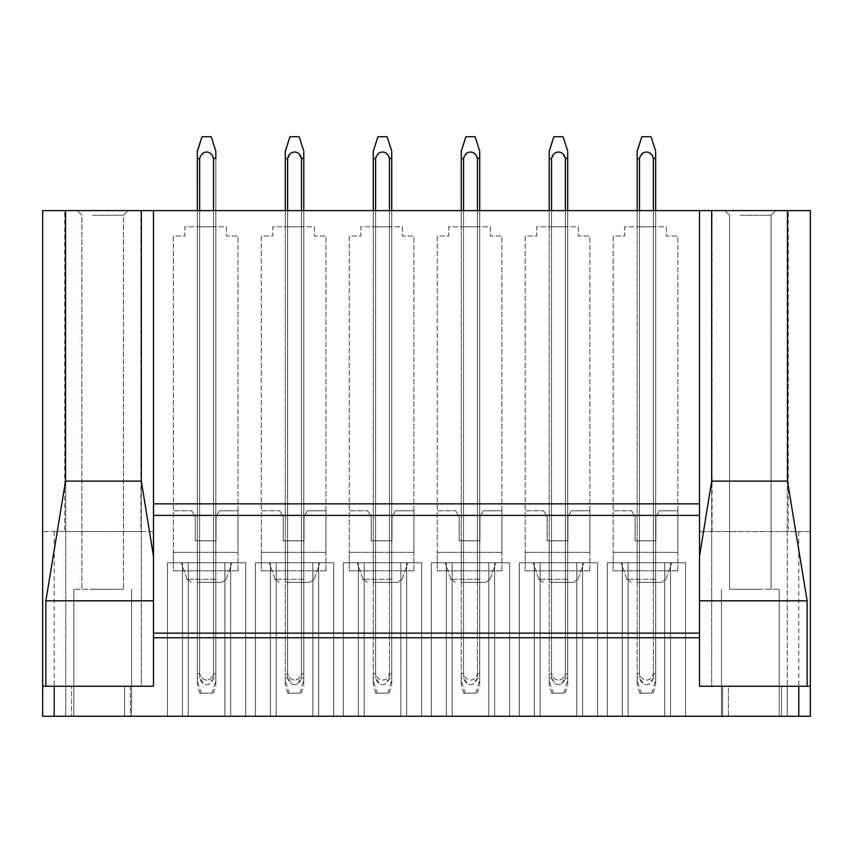 <?xml version="1.0" encoding="UTF-8"?>
<svg xmlns="http://www.w3.org/2000/svg" width="853" height="853" viewBox="0 0 853 853"><rect width="100%" height="100%" fill="white"/><g stroke="black" fill="none" stroke-linecap="round" stroke-linejoin="round"><path stroke-width="0.64" stroke-dasharray="4.26 3.2" d="M728.387 716.264L781.487 716.264L722.608 716.264L728.387 716.264L728.387 686.249L781.487 686.249L722.608 686.249L728.387 686.249L728.387 716.264M712.063 531.558L712.063 210.616L153.476 210.616L153.487 686.249L65.734 686.249L65.734 716.264L71.513 716.264L65.734 716.264L65.734 686.249L124.613 686.249L65.734 686.249L65.734 210.616L141.331 210.616L141.31 686.249L65.734 686.249L65.734 210.616L153.487 210.616L153.476 531.558L140.937 531.558L140.937 210.616L153.476 210.616L153.487 686.249L141.331 686.249L141.331 210.616L153.487 210.616L153.476 531.558L42.65 531.558L42.65 210.616L64.711 210.616L64.711 531.558L42.65 531.558L42.65 716.264L810.35 716.264L810.35 531.558L699.524 531.558L810.35 531.558L810.35 210.616L788.289 210.616L788.289 531.558M787.266 716.264L781.487 716.264L787.266 716.264L787.266 686.249L711.69 686.249L787.266 686.249L781.487 686.249L787.266 686.249L787.266 716.264M71.513 716.264L124.613 716.264L71.513 716.264L71.513 686.249L71.513 716.264M130.392 716.264L124.613 716.264L130.392 716.264L130.392 686.249L124.613 686.249L130.392 686.249L130.392 716.264M116.52 716.264L73.816 716.264L116.52 716.264M764.16 716.264L721.457 716.264L764.16 716.264M167.444 716.264L245.717 716.264L167.444 716.264L245.717 716.264L167.444 716.264L182.457 716.264L167.444 716.264L167.444 562.724L245.717 562.724L167.444 562.724L245.717 562.724L167.444 562.724L167.444 716.264M255.41 716.264L333.683 716.264L255.41 716.264L333.683 716.264L255.41 716.264L270.422 716.264L255.41 716.264L255.41 562.724L333.683 562.724L255.41 562.724L333.683 562.724L255.41 562.724L255.41 716.264M343.386 716.264L421.649 716.264L343.386 716.264L421.649 716.264L343.386 716.264L358.388 716.264L343.386 716.264L343.386 562.724L421.649 562.724L343.386 562.724L421.649 562.724L343.386 562.724L343.386 716.264M431.351 716.264L509.614 716.264L431.351 716.264L509.614 716.264L431.351 716.264L446.354 716.264L431.351 716.264L431.351 562.724L509.614 562.724L431.351 562.724L509.614 562.724L431.351 562.724L431.351 716.264M519.317 716.264L597.59 716.264L519.317 716.264L597.59 716.264L519.317 716.264L534.319 716.264L519.317 716.264L519.317 562.724L597.59 562.724L519.317 562.724L597.59 562.724L519.317 562.724L519.317 716.264M607.283 716.264L685.556 716.264L607.283 716.264L685.556 716.264L607.283 716.264L622.295 716.264L607.283 716.264L607.283 562.724L685.556 562.724L607.283 562.724L685.556 562.724L607.283 562.724L607.283 716.264M722.608 686.249L722.608 716.264L722.608 686.249M736.48 589.274L779.184 589.274L736.48 589.274M760.279 589.274L729.539 589.274L760.279 589.274M740.361 215.233L771.101 215.233L740.361 215.233M762.497 210.616L724.922 210.616L762.497 210.616M735.712 210.616L775.718 210.616L735.712 210.616M140.937 531.558L64.711 531.558M140.937 210.616L64.711 210.616M655.658 158.509L653.345 158.509L649.144 152.484C644.537 151.013 641.317 153.028 639.494 158.509L639.494 678.103L637.18 678.103C637.18 686.761 637.18 686.761 637.18 678.103C637.18 686.761 637.18 686.761 637.18 678.103L639.494 678.103L639.494 158.509L643.706 152.484C648.301 151.013 651.521 153.028 653.345 158.509L653.345 678.103L653.345 158.509L655.658 158.509C655.658 149.904 655.658 149.904 655.658 158.509C655.658 149.904 655.658 149.904 655.658 158.509L655.658 678.103L653.345 678.103L649.144 684.127C644.623 685.663 641.403 683.658 639.494 678.103L643.706 684.127C648.216 685.663 651.436 683.658 653.345 678.103L655.658 678.103C655.658 686.761 655.658 686.761 655.658 678.103C655.658 686.761 655.658 686.761 655.658 678.103L655.658 210.616L655.658 582.354L637.18 582.354L655.658 582.354L655.658 210.616L655.658 226.781L639.494 226.781L655.658 226.781L655.658 210.616L639.494 210.616L639.494 582.354L637.18 582.354L639.494 582.354L639.494 210.616L653.345 210.616L653.345 582.354L653.345 210.616L639.494 210.616L639.494 226.781L637.18 226.781L639.494 226.781L639.494 210.616L653.345 210.616L653.345 226.781L653.345 210.616L655.658 210.616L653.345 210.616L655.658 210.616L655.658 673.699L653.345 673.678C651.265 682.357 641.499 682.112 639.494 673.539L637.18 673.529L639.494 673.529L639.494 210.616L637.18 210.616L637.18 582.354L637.18 210.616L637.18 226.781L637.18 210.616L639.494 210.616M567.693 210.616L567.693 582.354L549.215 582.354L567.693 582.354L567.693 210.616L567.693 226.781L551.528 226.781L567.693 226.781L567.693 210.616L551.528 210.616L551.528 582.354L549.215 582.354L551.528 582.354L551.528 210.616L565.379 210.616L565.379 582.354L565.379 210.616L551.528 210.616L551.528 226.781L549.215 226.781L551.528 226.781L551.528 210.616L565.379 210.616L565.379 226.781L565.379 210.616L567.693 210.616L565.379 210.616L567.693 210.616L567.693 673.699L565.379 673.678C563.3 682.357 553.533 682.112 551.528 673.539L549.215 673.529L551.528 673.529L551.528 210.616L549.215 210.616L549.215 582.354L549.215 210.616L549.215 226.781L549.215 210.616L551.528 210.616M479.717 158.509L477.413 158.509L473.202 152.484C468.596 151.013 465.386 153.028 463.552 158.509L463.552 678.103L461.249 678.103C461.249 686.761 461.249 686.761 461.249 678.103C461.249 686.761 461.249 686.761 461.249 678.103L463.552 678.103L463.552 158.509L467.764 152.484C472.37 151.013 475.579 153.028 477.413 158.509L477.413 678.103L477.413 158.509L479.717 158.509C479.717 149.904 479.717 149.904 479.717 158.509C479.717 149.904 479.717 149.904 479.717 158.509L479.717 678.103L477.413 678.103L473.202 684.127C468.681 685.663 465.471 683.658 463.552 678.103L467.764 684.127C472.285 685.663 475.494 683.658 477.413 678.103L479.717 678.103C479.717 686.761 479.717 686.761 479.717 678.103C479.717 686.761 479.717 686.761 479.717 678.103L479.717 210.616L479.717 582.354L461.249 582.354L479.717 582.354L479.717 210.616L479.717 226.781L463.552 226.781L479.717 226.781L479.717 210.616L463.552 210.616L463.552 582.354L461.249 582.354L463.552 582.354L463.552 210.616L477.413 210.616L477.413 582.354L477.413 210.616L463.552 210.616L463.552 226.781L461.249 226.781L463.552 226.781L463.552 210.616L477.413 210.616L477.413 226.781L477.413 210.616L479.717 210.616L477.413 210.616L479.717 210.616L479.717 673.699L477.413 673.678C475.334 682.357 465.567 682.112 463.552 673.539L461.249 673.529L463.552 673.529L463.552 210.616L461.249 210.616L461.249 582.354L461.249 210.616L461.249 226.781L461.249 210.616L463.552 210.616M391.751 158.509L389.448 158.509L385.236 152.484C380.63 151.013 377.421 153.028 375.587 158.509L375.587 678.103L373.283 678.103C373.283 686.761 373.283 686.761 373.283 678.103C373.283 686.761 373.283 686.761 373.283 678.103L375.587 678.103L375.587 158.509L379.798 152.484C384.404 151.013 387.614 153.028 389.448 158.509L389.448 678.103L389.448 158.509L391.751 158.509C391.751 149.904 391.751 149.904 391.751 158.509C391.751 149.904 391.751 149.904 391.751 158.509L391.751 678.103L389.448 678.103L385.236 684.127C380.715 685.663 377.506 683.658 375.587 678.103L379.798 684.127C384.319 685.663 387.529 683.658 389.448 678.103L391.751 678.103C391.751 686.761 391.751 686.761 391.751 678.103C391.751 686.761 391.751 686.761 391.751 678.103L391.751 210.616L391.751 582.354L373.283 582.354L391.751 582.354L391.751 210.616L391.751 226.781L375.587 226.781L391.751 226.781L391.751 210.616L375.587 210.616L375.587 582.354L373.283 582.354L375.587 582.354L375.587 210.616L389.448 210.616L389.448 582.354L389.448 210.616L375.587 210.616L375.587 226.781L373.283 226.781L375.587 226.781L375.587 210.616L389.448 210.616L389.448 226.781L389.448 210.616L391.751 210.616L389.448 210.616L391.751 210.616L391.751 673.699L389.448 673.678C387.369 682.357 377.591 682.112 375.587 673.539L373.283 673.529L375.587 673.529L375.587 210.616L373.283 210.616L373.283 582.354L373.283 210.616L373.283 226.781L373.283 210.616L375.587 210.616M303.785 210.616L303.785 582.354L285.307 582.354L303.785 582.354L303.785 210.616L303.785 226.781L287.621 226.781L303.785 226.781L303.785 210.616L287.621 210.616L287.621 582.354L285.307 582.354L287.621 582.354L287.621 210.616L301.472 210.616L301.472 582.354L301.472 210.616L287.621 210.616L287.621 226.781L285.307 226.781L287.621 226.781L287.621 210.616L301.472 210.616L301.472 226.781L301.472 210.616L303.785 210.616L301.472 210.616L303.785 210.616L303.785 673.699L301.472 673.678C299.392 682.357 289.625 682.112 287.621 673.539L285.307 673.529L287.621 673.529L287.621 210.616L285.307 210.616L285.307 582.354L285.307 210.616L285.307 226.781L285.307 210.616L287.621 210.616M215.82 158.509L213.506 158.509L209.294 152.484C204.699 151.013 201.479 153.028 199.655 158.509L199.655 678.103L197.342 678.103C197.342 686.761 197.342 686.761 197.342 678.103C197.342 686.761 197.342 686.761 197.342 678.103L199.655 678.103L199.655 158.509L203.856 152.484C208.463 151.013 211.683 153.028 213.506 158.509L213.506 678.103L213.506 158.509L215.82 158.509C215.82 149.904 215.82 149.904 215.82 158.509C215.82 149.904 215.82 149.904 215.82 158.509L215.82 678.103L213.506 678.103L209.294 684.127C204.784 685.663 201.564 683.658 199.655 678.103L203.856 684.127C208.377 685.663 211.597 683.658 213.506 678.103L215.82 678.103C215.82 686.761 215.82 686.761 215.82 678.103C215.82 686.761 215.82 686.761 215.82 678.103L215.82 210.616L215.82 582.354L197.342 582.354L215.82 582.354L215.82 210.616L215.82 226.781L199.655 226.781L215.82 226.781L215.82 210.616L199.655 210.616L199.655 582.354L197.342 582.354L199.655 582.354L199.655 210.616L213.506 210.616L213.506 582.354L213.506 210.616L199.655 210.616L199.655 226.781L197.342 226.781L199.655 226.781L199.655 210.616L213.506 210.616L213.506 226.781L213.506 210.616L215.82 210.616L213.506 210.616L215.82 210.616L215.82 673.699L215.82 158.423L213.506 158.445C211.48 149.787 201.607 150.043 199.655 158.583L197.352 158.583L197.342 673.529L199.655 673.529L199.655 158.583M197.342 158.509L199.655 158.509L197.342 158.509C197.342 149.904 197.342 149.904 197.342 158.509C197.342 149.904 197.342 149.904 197.342 158.509L197.342 678.103L197.342 210.616L197.342 582.354L197.342 210.616L197.342 226.781L197.342 210.616L199.655 210.616L197.342 210.616L199.655 210.616L197.342 210.616L197.342 673.529L199.655 673.529L199.655 210.616M92.721 215.233L123.461 215.233L92.721 215.233M90.503 210.616L128.078 210.616L90.503 210.616M639.132 582.354L661.619 582.354L639.132 582.354M551.166 582.354L573.653 582.354L551.166 582.354M463.19 582.354L485.688 582.354L463.19 582.354M375.224 582.354L397.722 582.354L375.224 582.354M287.258 582.354L309.756 582.354L287.258 582.354M199.293 582.354L221.78 582.354L199.293 582.354M92.721 589.274L123.461 589.274L92.721 589.274M237.976 510.776L219.509 510.776L237.976 510.776L237.976 236.014L226.44 236.014L226.44 226.781L184.877 226.781L184.877 236.014L173.33 236.014L173.33 510.776L191.808 510.776L173.33 510.776L173.33 552.339L237.976 552.339L237.976 510.776M219.509 510.776L216.044 516.779L216.044 540.791L195.262 540.791L195.262 516.779L191.808 510.776L195.262 516.779L195.262 540.791L216.044 540.791L216.044 516.779L219.509 510.776M213.506 540.791L197.342 540.791L213.506 540.791L213.506 582.354L213.506 540.791M215.82 540.791L215.82 582.354L215.82 540.791M199.655 540.791L199.655 582.354L199.655 540.791M197.342 540.791L197.342 582.354L197.342 540.791M325.953 510.776L307.475 510.776L325.953 510.776L325.953 236.014L314.405 236.014L314.405 226.781L272.843 226.781L272.843 236.014L261.295 236.014L261.295 510.776L279.773 510.776L261.295 510.776L261.295 552.339L325.953 552.339L325.953 510.776M307.475 510.776L304.009 516.779L304.009 540.791L283.239 540.791L283.239 516.779L279.773 510.776L283.239 516.779L283.239 540.791L304.009 540.791L304.009 516.779L307.475 510.776M287.621 540.791L303.785 540.791L287.621 540.791L287.621 582.354L287.621 540.791M301.472 540.791L301.472 582.354L301.472 540.791M303.785 540.791L303.785 582.354L303.785 540.791M285.307 540.791L285.307 582.354L285.307 540.791M413.918 510.776L395.451 510.776L413.918 510.776L413.918 236.014L402.371 236.014L402.371 226.781L360.808 226.781L360.808 236.014L349.272 236.014L349.272 510.776L367.739 510.776L349.272 510.776L349.272 552.339L413.918 552.339L413.918 510.776M395.451 510.776L391.985 516.779L391.985 540.791L371.204 540.791L371.204 516.779L367.739 510.776L371.204 516.779L371.204 540.791L391.985 540.791L391.985 516.779L395.451 510.776M389.448 540.791L373.283 540.791L389.448 540.791L389.448 582.354L389.448 540.791M375.587 540.791L375.587 582.354L375.587 540.791M373.283 540.791L373.283 582.354L373.283 540.791M391.751 540.791L391.751 582.354L391.751 540.791M501.884 510.776L483.416 510.776L501.884 510.776L501.884 236.014L490.336 236.014L490.336 226.781L448.785 226.781L448.785 236.014L437.237 236.014L437.237 510.776L455.705 510.776L437.237 510.776L437.237 552.339L501.884 552.339L501.884 510.776M483.416 510.776L479.951 516.779L479.951 540.791L459.17 540.791L459.17 516.779L455.705 510.776L459.17 516.779L459.17 540.791L479.951 540.791L479.951 516.779L483.416 510.776M463.552 540.791L479.717 540.791L463.552 540.791L463.552 582.354L463.552 540.791M477.413 540.791L477.413 582.354L477.413 540.791M479.717 540.791L479.717 582.354L479.717 540.791M461.249 540.791L461.249 582.354L461.249 540.791M589.85 510.776L571.382 510.776L589.85 510.776L589.85 236.014L578.313 236.014L578.313 226.781L536.75 226.781L536.75 236.014L525.203 236.014L525.203 510.776L543.67 510.776L525.203 510.776L525.203 552.339L589.85 552.339L589.85 510.776M571.382 510.776L567.917 516.779L567.917 540.791L547.136 540.791L547.136 516.779L543.67 510.776L547.136 516.779L547.136 540.791L567.917 540.791L567.917 516.779L571.382 510.776M565.379 540.791L549.215 540.791L565.379 540.791L565.379 582.354L565.379 540.791M551.528 540.791L551.528 582.354L551.528 540.791M549.215 540.791L549.215 582.354L549.215 540.791M567.693 540.791L567.693 582.354L567.693 540.791M677.826 510.776L659.348 510.776L677.826 510.776L677.826 236.014L666.278 236.014L666.278 226.781L624.716 226.781L624.716 236.014L613.168 236.014L613.168 510.776L631.646 510.776L613.168 510.776L613.168 552.339L677.826 552.339L677.826 510.776M659.348 510.776L655.882 516.779L655.882 540.791L635.112 540.791L635.112 516.779L631.646 510.776L635.112 516.779L635.112 540.791L655.882 540.791L655.882 516.779L659.348 510.776M639.494 540.791L655.658 540.791L639.494 540.791L639.494 582.354L639.494 540.791M653.345 540.791L653.345 582.354L653.345 540.791M655.658 540.791L655.658 582.354L655.658 540.791M637.18 540.791L637.18 582.354L637.18 540.791M218.752 562.724L181.177 562.724L218.752 562.724M306.728 562.724L269.153 562.724L306.728 562.724M394.694 562.724L357.119 562.724L394.694 562.724M482.659 562.724L445.085 562.724L482.659 562.724M570.625 562.724L533.05 562.724L570.625 562.724M658.601 562.724L621.027 562.724L658.601 562.724M677.826 552.339L613.168 552.339L613.168 570.806L677.826 570.806L677.826 552.339M589.85 552.339L525.203 552.339L525.203 570.806L589.85 570.806L589.85 552.339M501.884 552.339L437.237 552.339L437.237 570.806L501.884 570.806L501.884 552.339M413.918 552.339L349.272 552.339L349.272 570.806L413.918 570.806L413.918 552.339M325.953 552.339L261.295 552.339L261.295 570.806L325.953 570.806L325.953 552.339M237.976 552.339L173.33 552.339L173.33 570.806L237.976 570.806L237.976 552.339M670.543 562.724L685.556 562.724L670.543 562.724L670.543 716.264L670.543 562.724M582.578 562.724L597.59 562.724L582.578 562.724L582.578 716.264L582.578 562.724M494.612 562.724L509.614 562.724L494.612 562.724L494.612 716.264L494.612 562.724M406.646 562.724L421.649 562.724L406.646 562.724L406.646 716.264L406.646 562.724M318.681 562.724L333.683 562.724L318.681 562.724L318.681 716.264L318.681 562.724M230.705 562.724L245.717 562.724L230.705 562.724L230.705 716.264L230.705 562.724M116.52 589.274L73.816 589.274L116.52 589.274M787.266 210.616L787.266 686.249L787.266 210.616L711.69 210.616L711.669 686.249L699.513 686.249L711.669 686.249L711.69 210.616L787.266 210.616M699.524 210.616L699.513 686.249L810.35 686.249M677.826 570.806L677.826 236.014L666.278 236.014L666.278 226.781L624.716 226.781L624.716 236.014L613.168 236.014L613.168 570.806L677.826 570.806M589.85 570.806L589.85 236.014L578.313 236.014L578.313 226.781L536.75 226.781L536.75 236.014L525.203 236.014L525.203 570.806L589.85 570.806M501.884 570.806L501.884 236.014L490.336 236.014L490.336 226.781L448.785 226.781L448.785 236.014L437.237 236.014L437.237 570.806L501.884 570.806M413.918 570.806L413.918 236.014L402.371 236.014L402.371 226.781L360.808 226.781L360.808 236.014L349.272 236.014L349.272 570.806L413.918 570.806M325.953 570.806L325.953 236.014L314.405 236.014L314.405 226.781L272.843 226.781L272.843 236.014L261.295 236.014L261.295 570.806L325.953 570.806M237.976 570.806L237.976 236.014L226.44 236.014L226.44 226.781L184.877 226.781L184.877 236.014L173.33 236.014L173.33 570.806L237.976 570.806M622.295 716.264L622.295 562.724L622.295 716.264M628.096 716.264L628.096 562.724L628.096 716.264M664.743 562.724L664.743 716.264L664.743 562.724M685.556 716.264L685.556 562.724L685.556 716.264M534.319 716.264L534.319 562.724L534.319 716.264M540.13 716.264L540.13 562.724L540.13 716.264M576.777 562.724L576.777 716.264L576.777 562.724M597.59 716.264L597.59 562.724L597.59 716.264M446.354 716.264L446.354 562.724L446.354 716.264M452.154 716.264L452.154 562.724L452.154 716.264M488.812 562.724L488.812 716.264L488.812 562.724M509.614 716.264L509.614 562.724L509.614 716.264M358.388 716.264L358.388 562.724L358.388 716.264M364.188 716.264L364.188 562.724L364.188 716.264M400.846 562.724L400.846 716.264L400.846 562.724M421.649 716.264L421.649 562.724L421.649 716.264M270.422 716.264L270.422 562.724L270.422 716.264M276.223 716.264L276.223 562.724L276.223 716.264M312.87 562.724L312.87 716.264L312.87 562.724M333.683 716.264L333.683 562.724L333.683 716.264M182.457 716.264L182.457 562.724L182.457 716.264M188.257 716.264L188.257 562.724L188.257 716.264M224.904 562.724L224.904 716.264L224.904 562.724M245.717 716.264L245.717 562.724L245.717 716.264M712.063 210.616L788.289 210.616M117.287 210.616L77.282 210.616L117.287 210.616M42.65 686.249L153.476 686.249L153.476 210.616M215.82 151.248L211.203 136.736L202.001 136.736L211.235 136.736L201.958 136.736M197.342 152.591L197.342 158.583M215.82 679.756L215.82 673.689L215.82 680.971L211.928 693.18L201.297 693.18L211.928 693.18M213.506 210.616L213.506 673.678L215.82 673.699L213.506 673.657C211.427 682.336 201.66 682.08 199.655 673.529C201.649 682.101 211.427 682.368 213.506 673.678L213.506 158.445M197.342 679.51L197.342 673.529L197.342 680.737L201.297 693.18M208.484 693.18L199.837 693.18L208.484 693.18M303.785 678.103L303.785 158.509C303.785 149.904 303.785 149.904 303.785 158.509C303.785 149.904 303.785 149.904 303.785 158.509L301.472 158.509L303.785 158.509L303.785 678.103C303.785 686.761 303.785 686.761 303.785 678.103C303.785 686.761 303.785 686.761 303.785 678.103L301.472 678.103L301.472 158.509C299.648 153.028 296.428 151.013 291.833 152.484L287.621 158.509L285.307 158.509C285.307 149.904 285.307 149.904 285.307 158.509C285.307 149.904 285.307 149.904 285.307 158.509L287.621 158.509L287.621 678.103L287.621 158.509C289.444 153.028 292.664 151.013 297.27 152.484L301.472 158.509L301.472 678.103L303.785 678.103M285.307 152.591L285.307 678.103C285.307 686.761 285.307 686.761 285.307 678.103C285.307 686.761 285.307 686.761 285.307 678.103L287.621 678.103C289.53 683.658 292.75 685.663 297.27 684.127L301.472 678.103C299.563 683.658 296.343 685.663 291.833 684.127L287.621 678.103L285.307 678.103L285.307 158.509M303.785 151.248L299.168 136.736L289.935 136.736M296.449 693.18L287.802 693.18L296.449 693.18M285.307 158.583L287.621 158.583L287.621 673.518C289.625 682.08 299.392 682.336 301.472 673.657L301.472 210.616M299.691 693.18L289.274 693.18L299.691 693.18M303.785 158.423L301.472 158.445L301.472 673.657L303.785 673.689L303.785 679.756L303.785 151.13M285.307 679.51L285.307 673.507L285.307 680.737L289.274 693.18M301.472 158.445C299.446 149.787 289.572 150.043 287.621 158.583M299.904 693.18L303.785 679.756M373.283 158.509C373.283 149.904 373.283 149.904 373.283 158.509C373.283 149.904 373.283 149.904 373.283 158.509L375.587 158.509L373.283 158.509L373.283 678.103L373.283 158.583L375.587 158.583L375.587 673.518C377.591 682.08 387.358 682.336 389.448 673.657L389.448 210.616M391.751 151.248L387.134 136.736L377.9 136.736M384.426 693.18L375.768 693.18L384.426 693.18M387.657 693.18L377.239 693.18L387.657 693.18M391.751 158.423L389.448 158.445L389.448 673.657L391.751 673.689L391.751 679.756L391.751 151.13M373.283 152.591L373.283 158.583M373.283 679.51L373.283 673.507L373.283 680.737L377.239 693.18M389.448 158.445C387.411 149.787 377.548 150.043 375.597 158.583M387.87 693.18L391.751 679.756M461.249 158.509C461.249 149.904 461.249 149.904 461.249 158.509C461.249 149.904 461.249 149.904 461.249 158.509L463.552 158.509L461.249 158.509L461.249 678.103L461.249 158.583L463.552 158.583L463.552 673.518C465.567 682.08 475.334 682.336 477.413 673.657L477.413 210.616M479.717 151.248L475.1 136.736L465.866 136.736M472.391 693.18L463.733 693.18L472.391 693.18M475.622 693.18L465.205 693.18L475.622 693.18M479.717 158.423L477.413 158.445L477.413 673.657L479.717 673.689L479.717 679.756L479.717 151.13M461.249 152.591L461.249 158.583M461.249 679.51L461.249 673.507L461.249 680.737L465.205 693.18M477.413 158.445C475.388 149.787 465.514 150.043 463.563 158.583M475.835 693.18L479.717 679.756M567.693 678.103L567.693 158.509C567.693 149.904 567.693 149.904 567.693 158.509C567.693 149.904 567.693 149.904 567.693 158.509L565.379 158.509L567.693 158.509L567.693 678.103C567.693 686.761 567.693 686.761 567.693 678.103C567.693 686.761 567.693 686.761 567.693 678.103L565.379 678.103L565.379 158.509C563.556 153.028 560.336 151.013 555.73 152.484L551.528 158.509L549.215 158.509C549.215 149.904 549.215 149.904 549.215 158.509C549.215 149.904 549.215 149.904 549.215 158.509L551.528 158.509L551.528 678.103L551.528 158.509C553.352 153.028 556.572 151.013 561.167 152.484L565.379 158.509L565.379 678.103L567.693 678.103M549.215 152.591L549.215 678.103C549.215 686.761 549.215 686.761 549.215 678.103C549.215 686.761 549.215 686.761 549.215 678.103L551.528 678.103C553.437 683.658 556.657 685.663 561.167 684.127L565.379 678.103C563.47 683.658 560.25 685.663 555.73 684.127L551.528 678.103L549.215 678.103L549.215 158.509M567.693 151.248L563.065 136.736L553.832 136.736M560.357 693.18L551.699 693.18L560.357 693.18M549.215 158.583L551.528 158.583L551.528 673.518C553.533 682.08 563.3 682.336 565.379 673.657L565.379 210.616M563.588 693.18L553.17 693.18L563.588 693.18M567.693 158.423L565.379 158.445L565.379 673.657L567.693 673.689L567.693 679.756L567.693 151.13M549.215 679.51L549.215 673.507L549.215 680.737L553.17 693.18M565.379 158.445C563.353 149.787 553.48 150.043 551.528 158.583M563.801 693.18L567.693 679.756M637.18 158.509C637.18 149.904 637.18 149.904 637.18 158.509C637.18 149.904 637.18 149.904 637.18 158.509L639.494 158.509L637.18 158.509L637.18 678.103L637.18 158.583L639.494 158.583L639.494 673.518C641.499 682.08 651.265 682.336 653.345 673.657L653.345 210.616M655.658 151.248L651.042 136.736L641.797 136.736M648.323 693.18L639.675 693.18L648.323 693.18M651.553 693.18L641.147 693.18L651.553 693.18M655.658 158.423L653.345 158.445L653.345 673.657L655.658 673.689L655.658 679.756L655.658 151.13M637.18 152.591L637.18 158.583M637.18 679.51L637.18 673.507L637.18 680.737L641.147 693.18M653.345 158.445C651.319 149.787 641.445 150.043 639.494 158.583M651.777 693.18L655.658 679.756M781.487 686.249L781.487 716.264L781.487 686.249M215.958 579.272L187.02 579.272L215.958 579.272M303.924 579.272L274.986 579.272L303.924 579.272M391.89 579.272L362.962 579.272L391.89 579.272M479.866 579.272L450.928 579.272L479.866 579.272M567.831 579.272L538.893 579.272L567.831 579.272M655.797 579.272L626.859 579.272L655.797 579.272M124.613 716.264L124.613 686.249L124.613 716.264M54.197 531.558L54.197 716.264M798.803 531.558L798.803 716.264M721.457 716.264L721.457 589.274L721.457 716.264M779.184 716.264L779.184 589.274L779.184 716.264M729.539 589.274L729.539 215.233L724.922 210.616L729.539 215.233L729.539 589.274M771.101 589.274L771.101 215.233L775.718 210.616L771.101 215.233L771.101 589.274M123.461 215.233L128.078 210.616L123.461 215.233L123.461 589.274L123.461 215.233M81.899 215.233L77.282 210.616L81.899 215.233L81.899 589.274L81.899 215.233M226.141 579.272L231.973 562.724L226.141 579.272L221.78 582.354L226.141 579.272M187.02 579.272L181.177 562.724L187.02 579.272L191.381 582.354L187.02 579.272M314.107 579.272L319.95 562.724L314.107 579.272L309.756 582.354L314.107 579.272M274.986 579.272L269.153 562.724L274.986 579.272L279.347 582.354L274.986 579.272M402.072 579.272L407.915 562.724L402.072 579.272L397.722 582.354L402.072 579.272M362.962 579.272L357.119 562.724L362.962 579.272L367.312 582.354L362.962 579.272M490.038 579.272L495.881 562.724L490.038 579.272L485.688 582.354L490.038 579.272M450.928 579.272L445.085 562.724L450.928 579.272L455.278 582.354L450.928 579.272M578.014 579.272L583.847 562.724L578.014 579.272L573.653 582.354L578.014 579.272M538.893 579.272L533.05 562.724L538.893 579.272L543.244 582.354L538.893 579.272M665.98 579.272L671.823 562.724L665.98 579.272L661.619 582.354L665.98 579.272M626.859 579.272L621.027 562.724L626.859 579.272L631.22 582.354L626.859 579.272M73.816 589.274L73.816 716.264L73.816 589.274M131.543 589.274L131.543 716.264L131.543 589.274M199.837 693.18L197.342 685.354M213.325 693.18L215.82 685.354M287.802 693.18L285.307 685.354M301.301 693.18L303.785 685.354M375.768 693.18L373.283 685.354M389.267 693.18L391.751 685.354M463.733 693.18L461.249 685.354M477.232 693.18L479.717 685.354M551.699 693.18L549.215 685.354M565.198 693.18L567.693 685.354M639.675 693.18L637.18 685.354M653.163 693.18L655.658 685.354"/><path stroke-width="1.28" d="M42.65 686.249L42.65 210.616L810.35 210.616L810.35 716.264L42.65 716.264L42.65 686.249L54.197 686.249L54.197 716.264M699.524 210.616L699.524 503.846L153.476 503.846L699.524 503.846L699.524 633.139L153.476 633.139L699.524 633.139L699.524 686.249L798.803 686.249L798.803 716.264M153.476 210.616L153.476 686.249L54.197 686.249M810.35 686.249L798.803 686.249M65.532 210.616L65.532 481.113L45.87 600.821L45.87 686.249M141.321 210.616L141.321 481.113L153.476 556.231M787.468 210.616L787.468 481.113L807.13 600.821L807.13 686.249M711.679 210.616L711.679 481.113L699.524 556.231M153.476 600.821L45.87 600.821M141.321 481.113L65.521 481.113M699.524 600.821L807.13 600.821M711.679 481.113L787.479 481.113M199.655 210.616L199.655 158.583L197.352 158.583L197.342 210.616L197.342 158.509M215.82 151.418L215.82 158.402L213.506 158.423C211.469 149.755 201.596 150.021 199.655 158.562M215.82 151.173L211.235 136.736L202.001 136.736L197.342 151.727M202.001 136.736L197.342 151.248L197.342 158.583M215.82 152.346L215.82 158.402M213.506 158.423L213.506 210.616M303.785 151.13L299.2 136.736L289.935 136.736L285.307 151.248L285.307 210.616L285.307 158.509M303.785 210.616L303.785 158.402L301.472 158.423L301.472 210.616M287.621 158.583L285.307 158.583M301.472 158.423C299.446 149.755 289.572 150.021 287.621 158.562L287.621 210.616M303.785 158.402L303.785 152.346M391.751 152.346L391.751 210.616L391.751 158.402L389.448 158.423L389.448 210.616M391.751 151.13L387.166 136.736L377.9 136.736L373.283 151.248L373.283 210.616L373.283 158.509M375.587 158.583L373.283 158.583M389.448 158.423C387.411 149.755 377.538 150.021 375.587 158.562L375.587 210.616M479.717 152.346L479.717 210.616L479.717 158.402L477.413 158.423L477.413 210.616M479.717 151.13L475.142 136.736L465.866 136.736L461.249 151.248L461.249 210.616L461.249 158.509M463.552 158.583L461.249 158.583M477.413 158.423C475.388 149.755 465.503 150.021 463.552 158.562L463.552 210.616M567.693 151.13L563.108 136.736L553.832 136.736L549.215 151.248L549.215 210.616L549.215 158.509M567.693 210.616L567.693 158.402L565.379 158.423L565.379 210.616M551.528 158.583L549.215 158.583M565.379 158.423C563.353 149.755 553.48 150.021 551.528 158.562L551.528 210.616M567.693 158.402L567.693 152.346M655.658 152.346L655.658 210.616L655.658 158.402L653.345 158.423L653.345 210.616M655.658 151.13L651.074 136.736L641.797 136.736L637.18 151.248L637.18 210.616L637.18 158.509M639.494 158.583L637.18 158.583M653.345 158.423C651.319 149.755 641.445 150.021 639.494 158.562L639.494 210.616M699.524 515.393L153.476 515.393M699.524 637.767L153.476 637.767M289.967 136.736L285.307 151.365M377.932 136.736L373.283 151.365M465.909 136.736L461.249 151.365M553.874 136.736L549.215 151.365M641.84 136.736L637.18 151.365"/></g></svg>
